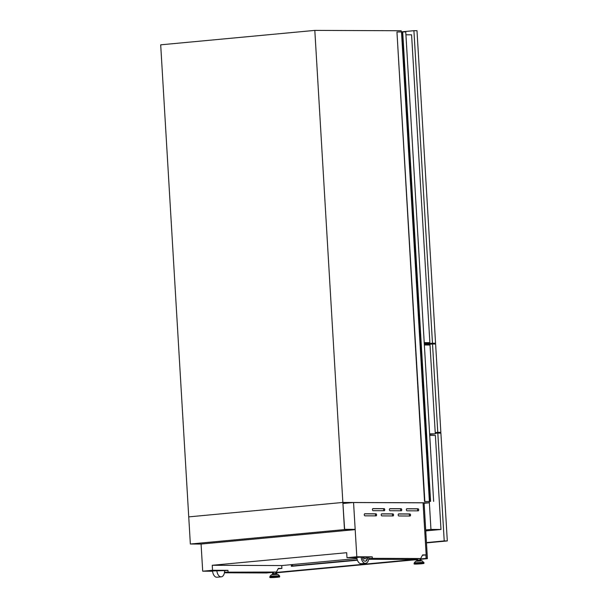<?xml version="1.0" encoding="UTF-8"?>
<svg xmlns="http://www.w3.org/2000/svg" width="608" height="608" viewBox="0 0 608 608"><rect width="100%" height="100%" fill="white"/><g stroke="black" fill="none" stroke-linecap="round" stroke-linejoin="round"><path stroke-width="0.91" d="M344.47 529.591L190.35 544.016L188.738 516.876L342.859 502.451L344.614 529.325L355.194 529.37L344.47 529.591L342.859 502.451L188.738 516.876L160.694 44.825L314.815 30.4L401.189 30.742L401.265 32.011M355.209 529.629L201.081 544.061L190.35 544.016M430.274 501.433L424.528 501.478L430.274 501.433M433.648 501.38L405.756 31.928L402.701 31.92L396.956 31.996L424.848 501.448M396.956 31.996L424.528 501.478M402.701 31.92L430.593 501.372M373.107 510.674A1.041 0.616 -95.3 0 1 372.43 509.633A1.041 0.616 -95.3 0 1 372.955 508.6A1.041 0.616 -95.3 0 1 372.985 508.6L384.089 508.645A1.041 0.616 -95.3 0 1 384.765 509.656A1.041 0.616 -95.3 0 1 384.248 510.72A1.041 0.616 -95.3 0 1 384.218 510.72L373.107 510.674M390.078 510.743A1.041 0.616 -95.3 0 1 389.401 509.702A1.041 0.616 -95.3 0 1 389.918 508.668A1.041 0.616 -95.3 0 1 389.956 508.668L401.06 508.714A1.041 0.616 -95.3 0 1 401.736 509.724A1.041 0.616 -95.3 0 1 401.219 510.788A1.041 0.616 -95.3 0 1 401.181 510.788L390.078 510.743M407.041 510.811A1.041 0.616 -95.3 0 1 406.364 509.77A1.041 0.616 -95.3 0 1 406.881 508.736A1.041 0.616 -95.3 0 1 406.919 508.736L418.023 508.774A1.041 0.616 -95.3 0 1 418.699 509.793A1.041 0.616 -95.3 0 1 418.182 510.857A1.041 0.616 -95.3 0 1 418.144 510.857L407.041 510.811M364.937 515.835A1.041 0.616 -95.3 0 1 364.26 514.794A1.041 0.616 -95.3 0 1 364.777 513.76A1.041 0.616 -95.3 0 1 364.815 513.76L375.919 513.806A1.041 0.616 -95.3 0 1 376.595 514.816A1.041 0.616 -95.3 0 1 376.078 515.88A1.041 0.616 -95.3 0 1 376.04 515.88L364.937 515.835M381.9 515.903A1.041 0.616 -95.3 0 1 381.224 514.862A1.041 0.616 -95.3 0 1 381.74 513.828A1.041 0.616 -95.3 0 1 381.778 513.828L392.882 513.874A1.041 0.616 -95.3 0 1 393.558 514.885A1.041 0.616 -95.3 0 1 393.042 515.949A1.041 0.616 -95.3 0 1 393.004 515.949L381.9 515.903M398.871 515.972A1.041 0.616 -95.3 0 1 398.187 514.93A1.041 0.616 -95.3 0 1 398.711 513.897A1.041 0.616 -95.3 0 1 398.742 513.897L409.853 513.942A1.041 0.616 -95.3 0 1 410.529 514.953A1.041 0.616 -95.3 0 1 410.012 516.017A1.041 0.616 -95.3 0 1 409.974 516.017L398.871 515.972M276.815 574.248L276.769 573.511L273.326 573.633L272.445 573.77L272.49 574.499M416.769 560.994L416.723 560.257L417.605 560.128L421.048 560.006L421.093 560.736M224.496 572.174L276.404 572.037L266.562 572.956L224.405 572.789M201.081 544.061L202.7 571.193L212.58 571.231M357.314 559.884L291.582 566.04L291.498 564.65M221.289 576.825L217.003 577.228A6.513 3.846 -95.3 0 1 212.557 570.965L224.55 570.593A6.513 3.846 -95.3 0 1 221.289 576.825A6.513 3.846 -95.3 0 1 216.843 570.562M363.835 557.065A1.953 1.155 84.7 0 0 365.15 558.782A1.953 1.155 84.7 0 0 366.13 557.072L363.417 557.103A1.953 1.155 84.7 0 0 364.732 558.82A1.953 1.155 84.7 0 0 364.937 558.767M353.598 502.542L423.069 502.824L426.162 554.914L422.628 554.899L420.69 558.532L372.332 558.334L372.24 556.829L356.82 556.768L353.552 502.497L423.024 502.824M368.684 559.284L410.848 559.451L420.69 558.532M368.775 558.668L372.332 558.334M422.438 555.264L426.162 554.914M368.836 557.148L372.24 556.829M367.597 557.08L368.836 557.088A6.513 3.846 -95.3 0 1 365.575 563.32L361.281 563.722A6.513 3.846 -95.3 0 1 356.835 557.452L362.36 557.057A4.431 2.614 -95.3 0 0 365.378 561.245A4.431 2.614 -95.3 0 0 367.597 557.08L367.179 557.118A4.431 2.614 -95.3 0 1 365.172 561.252M362.368 557.103L363.417 557.103M366.13 557.118L367.179 557.118M356.858 557.726L346.978 557.688L356.82 556.768M429.157 501.501L429.233 502.793L342.859 502.451L314.815 30.4M424.118 503.28L429.233 502.793M356.972 558.516L281.709 565.562L281.884 568.419L278.152 568.769M276.404 572.037L278.35 568.404L281.884 568.419M420.12 559.337L427.409 558.653L424.088 502.793L423.024 502.793M343.079 503.477L353.552 502.497M202.7 571.193L212.542 570.274L227.962 570.334L228.053 571.839M346.978 557.688L346.682 552.702L212.245 565.288L212.542 570.274M224.557 570.654L227.962 570.334M212.245 565.288L281.709 565.562M365.575 563.32A6.513 3.846 -95.3 0 1 361.129 557.057M357.398 560.135L291.384 566.314L291.285 564.665M427.409 558.653L426.33 558.646L426.109 554.922M272.589 572.394L272.627 573.04L273.281 572.979M273.288 573.04L272.627 573.04M275.834 572.736L417.567 559.466M420.12 559.231L426.33 558.646M275.842 572.842L417.567 559.573M292.615 565.296L292.653 565.942M272.794 572.371L273.266 572.713M275.819 572.478L417.552 559.208M420.105 558.972L426.102 558.41L425.896 554.937M291.384 566.314L357.436 560.226M292.326 564.566L292.866 565.919M398.483 513.996L408.804 514.041A1.041 0.616 -95.3 0 1 409.45 514.847A1.041 0.616 -95.3 0 1 409.184 516.017M381.52 513.927L391.833 513.973A1.041 0.616 -95.3 0 1 392.487 514.778A1.041 0.616 -95.3 0 1 392.221 515.949M364.549 513.859L374.87 513.904A1.041 0.616 -95.3 0 1 375.524 514.71A1.041 0.616 -95.3 0 1 375.258 515.88M406.661 508.835L416.974 508.873A1.041 0.616 -95.3 0 1 417.628 509.686A1.041 0.616 -95.3 0 1 417.362 510.857M389.69 508.767L400.011 508.805A1.041 0.616 -95.3 0 1 400.664 509.618A1.041 0.616 -95.3 0 1 400.398 510.788M372.727 508.698L383.048 508.736A1.041 0.616 -95.3 0 1 383.694 509.55A1.041 0.616 -95.3 0 1 383.428 510.72M424.316 344.288L435.564 343.231L432.478 343.224L413.911 30.681L401.257 31.867M435.564 343.231L416.997 30.696L413.911 30.681M424.3 343.984L432.478 343.224M435.237 432.866L440.853 432.341L437.768 432.334L432.524 343.999L424.346 344.766M440.853 432.341L435.609 344.014L432.524 343.999M435.214 432.569L437.768 432.334M426.474 542.891L447.306 540.938L444.22 540.922L437.821 433.109L435.26 433.352M447.306 540.938L440.899 433.124L437.821 433.109M426.451 542.587L444.22 540.922M429.666 434.393L435.298 433.869L430.016 345.017L424.361 344.994M435.298 433.869L429.636 433.846M425.76 530.898L440.975 529.477L435.389 435.427L429.727 435.404M440.975 529.477L430.95 529.431L429.294 501.524M425.699 529.925L430.95 529.431M424.255 343.208L429.879 342.676L411.586 34.823L405.931 34.8M429.879 342.676L424.217 342.654M401.865 31.996L429.757 501.448M401.5 32.011L429.392 501.471M277.552 574.347L271.768 574.689M272.696 574.583L277.978 574.393L272.696 574.583M277.978 574.393L279.536 575.814L271.913 576.095L269.967 576.384L269.899 577.167C269.276 577.737 270.742 577.722 277.506 577.273C281.078 576.779 278.89 577.144 279.695 576.582L269.899 577.167M279.536 575.814L269.868 576.673M272.148 577.25L277.491 577.273L272.148 577.25M416.047 561.184L421.83 560.842M422.256 560.88L415.629 561.275L422.256 560.88L423.974 563.076L414.185 563.654C413.554 564.224 415.028 564.216 421.792 563.768C425.357 563.274 423.168 563.631 423.974 563.076M415.629 561.275L414.253 562.879L423.814 562.309M414.253 562.879L423.951 562.582M421.777 563.768L416.427 563.745L421.777 563.768M408.804 514.041L409.853 513.942M391.833 513.973L392.882 513.874M374.87 513.904L375.919 513.806M416.974 508.873L418.023 508.774M400.011 508.805L401.06 508.714M383.048 508.736L384.089 508.645M271.35 574.78L269.967 576.384M273.243 572.333L273.319 573.633M414.154 563.168L414.185 563.654M417.529 558.82L417.605 560.128M420.082 558.585L420.158 559.976M364.732 558.82L365.15 558.782M275.796 572.09L275.88 573.481M279.665 576.088L279.695 576.582"/></g></svg>
